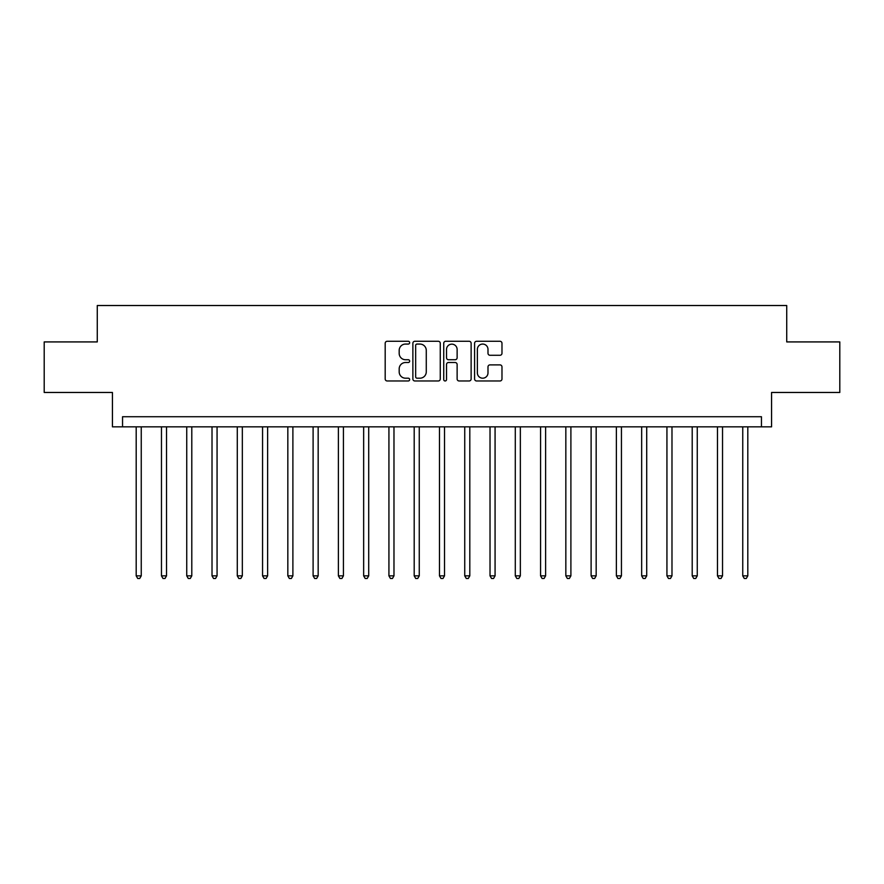 <?xml version="1.0" encoding="UTF-8"?>
<svg xmlns="http://www.w3.org/2000/svg" width="884" height="884" viewBox="0 0 884 884"><rect width="100%" height="100%" fill="white"/><g stroke="black" fill="none" stroke-linecap="round" stroke-linejoin="round"><path stroke-width="1.33" d="M409.657 342.672A1.392 1.392 0 0 0 408.264 341.279L387.181 341.279A1.989 1.989 0 0 0 385.192 343.268L385.192 378.982A1.989 1.989 0 0 0 387.181 380.971L408.264 380.971A1.392 1.392 0 0 0 409.657 379.579A1.392 1.392 0 0 0 408.264 378.197L405.535 378.197A6.354 6.354 0 0 1 399.181 371.844L399.181 368.871A6.354 6.354 0 0 1 405.535 362.517L408.264 362.517A1.392 1.392 0 0 0 409.657 361.125A1.392 1.392 0 0 0 408.264 359.733L405.535 359.733A6.354 6.354 0 0 1 399.181 353.39L399.181 350.407A6.354 6.354 0 0 1 405.535 344.064L408.264 344.064A1.392 1.392 0 0 0 409.657 342.672M500.001 355.269A1.989 1.989 0 0 0 501.979 353.291L501.979 343.268A1.989 1.989 0 0 0 500.001 341.279L476.587 341.279A1.989 1.989 0 0 0 474.597 343.268L474.597 378.982A1.989 1.989 0 0 0 476.587 380.971L500.001 380.971A1.989 1.989 0 0 0 501.979 378.982L501.979 366.882A1.989 1.989 0 0 0 500.001 364.893L489.979 364.893A1.989 1.989 0 0 0 487.99 366.882L487.99 372.882A5.304 5.304 0 0 1 482.686 378.197A5.304 5.304 0 0 1 477.371 372.882L477.371 349.368A5.304 5.304 0 0 1 482.686 344.064A5.304 5.304 0 0 1 487.99 349.368L487.99 353.291A1.989 1.989 0 0 0 489.979 355.269L500.001 355.269M761.456 426.839L771.566 426.839L771.566 392.463L839.8 392.463L839.8 341.92L786.727 341.92L786.727 305.521L97.273 305.521L97.273 341.92L44.2 341.92L44.2 392.463L112.434 392.463L112.434 426.839L761.456 426.839L761.456 416.729L122.544 416.729L122.544 426.839M440.265 343.268A1.989 1.989 0 0 0 438.276 341.279L414.861 341.279A1.989 1.989 0 0 0 412.872 343.268L412.872 378.982A1.989 1.989 0 0 0 414.861 380.971L438.276 380.971A1.989 1.989 0 0 0 440.265 378.982L440.265 343.268M445.724 341.279L469.139 341.279A1.989 1.989 0 0 1 471.128 343.268L471.128 378.982A1.989 1.989 0 0 1 469.139 380.971L459.116 380.971A1.989 1.989 0 0 1 457.127 378.982L457.127 364.495A1.989 1.989 0 0 0 455.149 362.517L448.497 362.517A1.989 1.989 0 0 0 446.519 364.495L446.519 379.579A1.392 1.392 0 0 1 445.127 380.971A1.392 1.392 0 0 1 443.735 379.579L443.735 343.268A1.989 1.989 0 0 1 445.724 341.279M417.049 344.064A1.392 1.392 0 0 0 415.657 345.445L415.657 376.805A1.392 1.392 0 0 0 417.049 378.197L419.922 378.197A6.354 6.354 0 0 0 426.276 371.844L426.276 350.407A6.354 6.354 0 0 0 419.922 344.064L417.049 344.064M457.127 349.467A5.304 5.304 0 0 0 451.823 344.152A5.304 5.304 0 0 0 446.519 349.467L446.519 357.755A1.989 1.989 0 0 0 448.497 359.733L455.149 359.733A1.989 1.989 0 0 0 457.127 357.755L457.127 349.467M136.191 426.839L136.191 575.849L141.252 575.849L141.252 426.839M141.252 575.849L139.727 578.479L137.716 578.479L136.191 575.849M161.463 426.839L161.463 575.849L166.523 575.849L166.523 426.839M166.523 575.849L165.01 578.479L162.988 578.479L161.463 575.849M186.745 426.839L186.745 575.849L191.795 575.849L191.795 426.839M191.795 575.849L190.281 578.479L188.259 578.479L186.745 575.849M212.016 426.839L212.016 575.849L217.066 575.849L217.066 426.839M217.066 575.849L215.552 578.479L213.53 578.479L212.016 575.849M237.288 426.839L237.288 575.849L242.338 575.849L242.338 426.839M242.338 575.849L240.824 578.479L238.802 578.479L237.288 575.849M262.559 426.839L262.559 575.849L267.62 575.849L267.62 426.839M267.62 575.849L266.095 578.479L264.073 578.479L262.559 575.849M287.83 426.839L287.83 575.849L292.891 575.849L292.891 426.839M292.891 575.849L291.366 578.479L289.355 578.479L287.83 575.849M313.102 426.839L313.102 575.849L318.163 575.849L318.163 426.839M318.163 575.849L316.649 578.479L314.627 578.479L313.102 575.849M338.384 426.839L338.384 575.849L343.434 575.849L343.434 426.839M343.434 575.849L341.92 578.479L339.898 578.479L338.384 575.849M363.656 426.839L363.656 575.849L368.705 575.849L368.705 426.839M368.705 575.849L367.192 578.479L365.169 578.479L363.656 575.849M388.927 426.839L388.927 575.849L393.977 575.849L393.977 426.839M393.977 575.849L392.463 578.479L390.441 578.479L388.927 575.849M414.198 426.839L414.198 575.849L419.259 575.849L419.259 426.839M419.259 575.849L417.734 578.479L415.712 578.479L414.198 575.849M439.47 426.839L439.47 575.849L444.53 575.849L444.53 426.839M444.53 575.849L443.006 578.479L440.994 578.479L439.47 575.849M464.741 426.839L464.741 575.849L469.802 575.849L469.802 426.839M469.802 575.849L468.288 578.479L466.266 578.479L464.741 575.849M490.023 426.839L490.023 575.849L495.073 575.849L495.073 426.839M495.073 575.849L493.559 578.479L491.537 578.479L490.023 575.849M515.295 426.839L515.295 575.849L520.344 575.849L520.344 426.839M520.344 575.849L518.831 578.479L516.808 578.479L515.295 575.849M540.566 426.839L540.566 575.849L545.616 575.849L545.616 426.839M545.616 575.849L544.102 578.479L542.08 578.479L540.566 575.849M565.837 426.839L565.837 575.849L570.898 575.849L570.898 426.839M570.898 575.849L569.373 578.479L567.351 578.479L565.837 575.849M591.109 426.839L591.109 575.849L596.17 575.849L596.17 426.839M596.17 575.849L594.645 578.479L592.634 578.479L591.109 575.849M616.38 426.839L616.38 575.849L621.441 575.849L621.441 426.839M621.441 575.849L619.927 578.479L617.905 578.479L616.38 575.849M641.662 426.839L641.662 575.849L646.712 575.849L646.712 426.839M646.712 575.849L645.198 578.479L643.176 578.479L641.662 575.849M666.934 426.839L666.934 575.849L671.984 575.849L671.984 426.839M671.984 575.849L670.47 578.479L668.448 578.479L666.934 575.849M692.205 426.839L692.205 575.849L697.255 575.849L697.255 426.839M697.255 575.849L695.741 578.479L693.719 578.479L692.205 575.849M717.476 426.839L717.476 575.849L722.537 575.849L722.537 426.839M722.537 575.849L721.012 578.479L718.99 578.479L717.476 575.849M742.748 426.839L742.748 575.849L747.809 575.849L747.809 426.839M747.809 575.849L746.284 578.479L744.273 578.479L742.748 575.849"/></g></svg>
